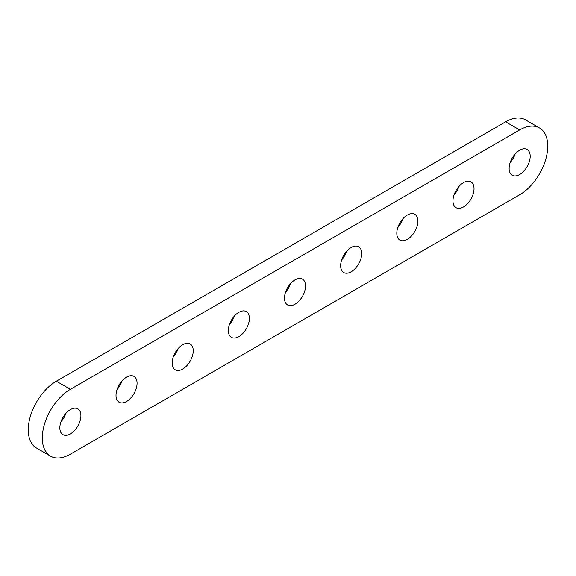 <?xml version="1.0" encoding="UTF-8"?>
<svg xmlns="http://www.w3.org/2000/svg" width="576" height="576" viewBox="0 0 576 576"><rect width="100%" height="100%" fill="white"/><g stroke="black" fill="none" stroke-linecap="round" stroke-linejoin="round"><path stroke-width="0.86" d="M519.66 194.782L70.38 454.169A39.708 22.925 -60 0 1 50.522 456.142A39.708 22.925 -60 0 1 44.438 424.318A39.708 22.925 -60 0 1 70.38 389.326L519.66 129.931A39.708 22.925 -60 0 1 539.518 127.966A39.708 22.925 -60 0 1 545.602 159.79A39.708 22.925 -60 0 1 519.66 194.782M50.522 456.142L36.482 448.034A39.708 22.925 -60 0 1 30.398 416.21A39.708 22.925 -60 0 1 56.34 381.218L505.62 121.831A39.708 22.925 -60 0 1 525.478 119.858L539.518 127.966M509.126 168.437A14.89 8.597 -60 0 1 515.628 153.454A14.89 8.597 -60 0 1 527.105 149.465A14.89 8.597 -60 0 1 527.105 166.658A14.89 8.597 -60 0 1 512.215 175.255A14.89 8.597 -60 0 1 509.126 168.437M452.966 200.858A14.89 8.597 -60 0 1 459.468 185.875A14.89 8.597 -60 0 1 470.945 181.886A14.89 8.597 -60 0 1 470.945 199.08A14.89 8.597 -60 0 1 456.055 207.677A14.89 8.597 -60 0 1 452.966 200.858M396.806 233.287A14.89 8.597 -60 0 1 403.308 218.297A14.89 8.597 -60 0 1 414.785 214.308A14.89 8.597 -60 0 1 414.785 231.502A14.89 8.597 -60 0 1 399.895 240.106A14.89 8.597 -60 0 1 396.806 233.287M340.646 265.709A14.89 8.597 -60 0 1 347.148 250.726A14.89 8.597 -60 0 1 358.625 246.73A14.89 8.597 -60 0 1 358.625 263.93A14.89 8.597 -60 0 1 343.735 272.527A14.89 8.597 -60 0 1 340.646 265.709M284.494 298.13A14.89 8.597 -60 0 1 290.988 283.147A14.89 8.597 -60 0 1 302.465 279.158A14.89 8.597 -60 0 1 302.465 296.352A14.89 8.597 -60 0 1 287.575 304.949A14.89 8.597 -60 0 1 284.494 298.13M228.334 330.559A14.89 8.597 -60 0 1 234.828 315.569A14.89 8.597 -60 0 1 246.305 311.58A14.89 8.597 -60 0 1 246.305 328.774A14.89 8.597 -60 0 1 231.415 337.37A14.89 8.597 -60 0 1 228.334 330.559M172.174 362.981A14.89 8.597 -60 0 1 178.668 347.99A14.89 8.597 -60 0 1 190.145 344.002A14.89 8.597 -60 0 1 190.145 361.202A14.89 8.597 -60 0 1 175.255 369.799A14.89 8.597 -60 0 1 172.174 362.981M116.014 395.402A14.89 8.597 -60 0 1 122.508 380.419A14.89 8.597 -60 0 1 133.985 376.43A14.89 8.597 -60 0 1 133.985 393.624A14.89 8.597 -60 0 1 119.095 402.221A14.89 8.597 -60 0 1 116.014 395.402M59.854 427.824A14.89 8.597 -60 0 1 66.348 412.841A14.89 8.597 -60 0 1 77.825 408.852A14.89 8.597 -60 0 1 77.825 426.046A14.89 8.597 -60 0 1 62.935 434.642A14.89 8.597 -60 0 1 59.854 427.824M515.124 154.008A14.89 8.597 -60 0 1 510.156 162.605M458.964 186.43A14.89 8.597 -60 0 1 453.996 195.026M402.804 218.851A14.89 8.597 -60 0 1 397.836 227.455M346.644 251.28A14.89 8.597 -60 0 1 341.676 259.877M290.484 283.702A14.89 8.597 -60 0 1 285.516 292.298M234.324 316.123A14.89 8.597 -60 0 1 229.356 324.72M178.164 348.545A14.89 8.597 -60 0 1 173.196 357.149M122.004 380.974A14.89 8.597 -60 0 1 117.036 389.57M65.844 413.395A14.89 8.597 -60 0 1 60.876 421.992M519.66 129.931L505.62 121.831M70.38 389.326L56.34 381.218"/></g></svg>

